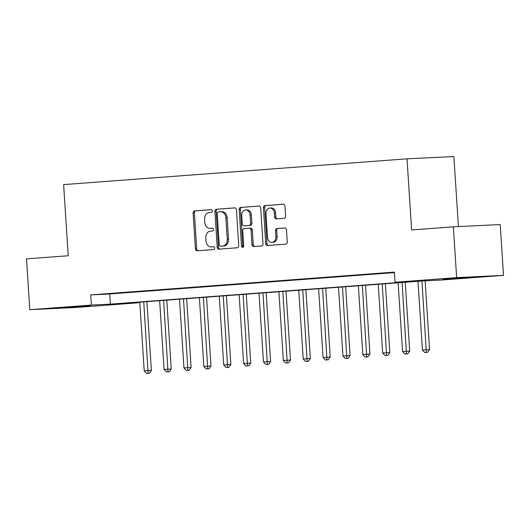 <?xml version="1.0" encoding="UTF-8"?>
<svg xmlns="http://www.w3.org/2000/svg" width="530" height="530" viewBox="0 0 530 530"><rect width="100%" height="100%" fill="white"/><g stroke="black" fill="none" stroke-linecap="round" stroke-linejoin="round"><path stroke-width="0.79" d="M212.305 210.966A1.398 1.093 -92.8 0 0 211.125 209.648L194.543 210.894A2.001 1.563 -92.8 0 0 193.112 213.007L195.431 248.915A2.001 1.563 -92.8 0 0 197.094 250.796A2.001 1.563 -92.8 0 0 197.127 250.796L213.703 249.55A1.398 1.093 -92.8 0 0 213.524 246.755L211.377 246.914A6.4 5.008 -92.8 0 1 211.271 246.92A6.4 5.008 -92.8 0 1 205.971 240.905L205.779 237.917A6.4 5.008 -92.8 0 1 210.357 231.16L212.503 230.994A1.398 1.093 -92.8 0 0 212.325 228.205L210.178 228.364A6.4 5.008 -92.8 0 1 210.072 228.37A6.4 5.008 -92.8 0 1 204.772 222.355L204.58 219.36A6.4 5.008 -92.8 0 1 209.158 212.603L211.304 212.444A1.398 1.093 -92.8 0 0 212.305 210.966M468.884 277.607L443.153 279.111L468.884 277.607M84.157 306.499L58.426 307.996L81.156 306.34L90.133 305.949L84.157 306.499M284.166 218.3A2.001 1.563 -92.8 0 0 285.597 216.187L284.948 206.11A2.001 1.563 -92.8 0 0 283.292 204.229A2.001 1.563 -92.8 0 0 283.258 204.235L264.841 205.614A2.001 1.563 -92.8 0 0 263.41 207.727L265.735 243.634A2.001 1.563 -92.8 0 0 267.392 245.516A2.001 1.563 -92.8 0 0 267.425 245.516L285.836 244.131A2.001 1.563 -92.8 0 0 287.267 242.018L286.478 229.848A2.001 1.563 -92.8 0 0 284.822 227.973A2.001 1.563 -92.8 0 0 284.789 227.973L276.912 228.562A2.001 1.563 -92.8 0 0 275.481 230.676L275.872 236.711A5.346 4.187 -92.8 0 1 271.956 242.369A5.346 4.187 -92.8 0 1 267.524 237.341L265.994 213.696A5.346 4.187 -92.8 0 1 269.909 208.045A5.346 4.187 -92.8 0 1 274.341 213.073L274.593 217.008A2.001 1.563 -92.8 0 0 276.256 218.89A2.001 1.563 -92.8 0 0 276.282 218.89L284.166 218.3M29.786 309.686L26.5 258.872L68.231 255.745L63.633 184.606L407.02 158.821L411.625 229.96L453.355 226.827L456.641 277.634L503.5 275.375L441.894 279.999L422.9 280.92L119.25 303.716L138.25 302.802L76.645 307.426L29.786 309.686L91.392 305.061L110.386 304.14L414.036 281.344L395.035 282.258L456.641 277.634M395.035 282.258L394.38 272.095L90.729 294.899L91.392 305.061M236.413 209.754A2.001 1.563 -92.8 0 0 234.757 207.873A2.001 1.563 -92.8 0 0 234.724 207.879L216.313 209.257A2.001 1.563 -92.8 0 0 214.882 211.371L217.201 247.278A2.001 1.563 -92.8 0 0 218.857 249.16A2.001 1.563 -92.8 0 0 218.89 249.16L237.307 247.775A2.001 1.563 -92.8 0 0 238.738 245.662L236.413 209.754M240.58 207.435L258.991 206.057A2.001 1.563 -92.8 0 1 259.024 206.051A2.001 1.563 -92.8 0 1 260.68 207.932L263.006 243.84A2.001 1.563 -92.8 0 1 261.568 245.953L253.691 246.543A2.001 1.563 -92.8 0 1 253.658 246.549A2.001 1.563 -92.8 0 1 252.002 244.668L251.061 230.106A2.001 1.563 -92.8 0 0 249.405 228.225A2.001 1.563 -92.8 0 0 249.372 228.225L244.144 228.622A2.001 1.563 -92.8 0 0 242.714 230.729L243.694 245.894A1.398 1.093 -92.8 0 1 241.508 246.059L239.149 209.549A2.001 1.563 -92.8 0 1 240.58 207.435L259.283 206.071M90.729 294.899L109.73 293.984L394.413 272.606M107.862 293.858L117.402 293.143L107.855 293.772M127.737 292.368L137.277 291.652L127.73 292.282M147.605 290.871L157.145 290.155L147.605 290.791M167.48 289.38L177.02 288.665L167.473 289.294M187.355 287.889L196.888 287.174L187.348 287.803M207.223 286.399L216.763 285.683L207.217 286.313M227.098 284.908L236.632 284.186L227.092 284.822M246.967 283.411L256.507 282.695L246.96 283.331M266.842 281.92L276.382 281.205L266.835 281.834M286.71 280.43L296.25 279.714L286.71 280.344M306.585 278.939L316.125 278.224L306.578 278.853M326.46 277.442L335.993 276.726L326.453 277.362M346.328 275.951L355.868 275.236L346.322 275.865M366.203 274.46L375.743 273.745L366.197 274.374M394.393 272.314L382.905 273.122L394.393 272.34M458.41 226.582L453.885 156.562L407.02 158.821M453.355 226.827L500.214 224.568L503.5 275.375M138.217 302.292L138.25 302.802M109.73 293.984L110.386 304.14M211.231 228.311A6.4 5.008 -92.8 0 0 211.338 228.311A6.4 5.008 -92.8 0 0 211.444 228.304L210.178 228.364M212.563 228.218L211.444 228.304M212.437 246.867A6.4 5.008 -92.8 0 0 212.537 246.861A6.4 5.008 -92.8 0 0 212.643 246.854L211.377 246.914M213.762 246.768L212.643 246.854M211.364 209.668L195.808 210.834A2.001 1.563 -92.8 0 0 194.377 212.947L196.703 248.855A2.001 1.563 -92.8 0 0 198.101 250.716M235.015 207.893L217.578 209.198A2.001 1.563 -92.8 0 0 216.147 211.311L218.466 247.219A2.001 1.563 -92.8 0 0 219.87 249.087M218.208 211.927A1.398 1.093 -92.8 0 0 217.207 213.404L219.248 244.92A1.398 1.093 -92.8 0 0 220.427 246.238L222.693 246.066A6.4 5.008 -92.8 0 0 227.271 239.308L225.879 217.764A6.4 5.008 -92.8 0 0 220.579 211.748A6.4 5.008 -92.8 0 0 220.473 211.755L218.208 211.927M220.679 211.742L221.739 211.695A6.4 5.008 -92.8 0 1 221.845 211.689A6.4 5.008 -92.8 0 1 227.145 217.704L228.536 239.249A6.4 5.008 -92.8 0 1 223.958 246.006L221.692 246.178M249.438 228.225L250.637 228.165A2.001 1.563 -92.8 0 1 250.67 228.165A2.001 1.563 -92.8 0 1 252.326 230.047L253.267 244.608A2.001 1.563 -92.8 0 0 254.672 246.47M241.846 207.376A2.001 1.563 -92.8 0 0 240.415 209.489L242.773 245.999A1.398 1.093 -92.8 0 0 243.29 247.086M250.081 214.994A5.346 4.187 -92.8 0 0 245.648 209.966A5.346 4.187 -92.8 0 0 241.733 215.617L242.27 223.952A2.001 1.563 -92.8 0 0 243.926 225.826A2.001 1.563 -92.8 0 0 243.959 225.826L249.186 225.435A2.001 1.563 -92.8 0 0 250.624 223.322L250.081 214.994L251.346 214.935A5.346 4.187 -92.8 0 0 246.914 209.906L245.648 209.966M245.165 225.767A2.001 1.563 -92.8 0 0 245.198 225.767A2.001 1.563 -92.8 0 0 245.231 225.767L243.959 225.826M251.346 214.935L251.889 223.262A2.001 1.563 -92.8 0 1 250.458 225.376L245.231 225.767M269.909 208.045L271.174 207.985A5.346 4.187 -92.8 0 1 275.607 213.014L275.865 216.949A2.001 1.563 -92.8 0 0 277.263 218.817M271.956 242.369L273.222 242.303A5.346 4.187 -92.8 0 0 277.137 236.652L275.872 236.711M285.08 227.986L278.177 228.503A2.001 1.563 -92.8 0 0 276.746 230.616L277.137 236.652M283.543 204.249L266.106 205.554A2.001 1.563 -92.8 0 0 264.675 207.667L267.001 243.575A2.001 1.563 -92.8 0 0 268.399 245.443M139.781 302.173L144.226 370.927L151.368 370.477L146.916 301.636M148.128 373.319L146.538 373.438L149.394 373.252L148.128 373.319L143.756 301.875M146.538 373.438L144.226 370.927M151.368 370.477L149.394 373.252M159.656 300.682L164.101 369.436L171.243 368.986L166.791 300.146M168.003 371.822L166.413 371.941L169.269 371.762L168.003 371.822L163.631 300.384M166.413 371.941L164.101 369.436M171.243 368.986L169.269 371.762M179.524 299.192L183.97 367.946L191.111 367.495L186.659 298.655M187.872 370.331L186.282 370.45L189.144 370.271L187.872 370.331L183.499 298.894M186.282 370.45L183.97 367.946M191.111 367.495L189.144 370.271M199.399 297.701L203.845 366.455L210.986 365.998L206.534 297.164M207.747 368.84L206.157 368.959L209.012 368.781L207.747 368.84L203.374 297.403M206.157 368.959L203.845 366.455M210.986 365.998L209.012 368.781M219.268 296.204L223.713 364.958L230.855 364.507L226.403 295.667M227.622 367.35L226.032 367.469L228.887 367.283L227.622 367.35L223.243 295.906M226.032 367.469L223.713 364.958M230.855 364.507L228.887 367.283M239.143 294.713L243.588 363.467L250.73 363.017L246.278 294.176M247.49 365.852L245.9 365.978L248.756 365.793L247.49 365.852L243.118 294.415M245.9 365.978L243.588 363.467M250.73 363.017L248.756 365.793M259.018 293.223L263.463 361.977L270.598 361.526L266.153 292.686M267.365 364.362L265.775 364.481L268.63 364.302L267.365 364.362L262.986 292.924M265.775 364.481L263.463 361.977M270.598 361.526L268.63 364.302M278.886 291.732L283.331 360.486L290.473 360.036L286.021 291.195M287.233 362.871L285.644 362.99L288.499 362.811L287.233 362.871L282.861 291.434M285.644 362.99L283.331 360.486M290.473 360.036L288.499 362.811M298.761 290.235L303.206 358.989L310.348 358.538L305.896 289.705M307.108 361.38L305.519 361.5L308.374 361.321L307.108 361.38L302.736 289.936M305.519 361.5L303.206 358.989M310.348 358.538L308.374 361.321M318.629 288.744L323.075 357.498L330.216 357.048L325.764 288.207M326.977 359.89L325.387 360.009L328.249 359.824L326.977 359.89L322.604 288.446M325.387 360.009L323.075 357.498M330.216 357.048L328.249 359.824M338.504 287.253L342.95 356.008L350.091 355.557L345.639 286.717M346.852 358.393L345.262 358.512L348.117 358.333L346.852 358.393L342.479 286.955M345.262 358.512L342.95 356.008M350.091 355.557L348.117 358.333M358.373 285.763L362.818 354.517L369.96 354.067L365.508 285.226M366.727 356.902L365.137 357.021L367.992 356.842L366.727 356.902L362.348 285.465M365.137 357.021L362.818 354.517M369.96 354.067L367.992 356.842M378.248 284.272L382.693 353.026L389.835 352.569L385.383 283.735M386.595 355.411L385.005 355.531L387.861 355.352L386.595 355.411L382.223 283.974M385.005 355.531L382.693 353.026M389.835 352.569L387.861 355.352M398.123 282.775L402.568 351.529L409.703 351.079L405.258 282.238M406.47 353.921L404.88 354.04L407.736 353.854L406.47 353.921L402.091 282.477M404.88 354.04L402.568 351.529M409.703 351.079L407.736 353.854M417.991 281.284L422.436 350.038L429.578 349.588L425.133 280.807M426.339 352.423L424.749 352.543L427.604 352.364L426.339 352.423L421.966 280.986M424.749 352.543L422.436 350.038M429.578 349.588L427.604 352.364M196.703 248.855L195.431 248.915M194.377 212.947L193.112 213.007M195.808 210.834L194.543 210.894M218.466 247.219L217.201 247.278M216.147 211.311L214.882 211.371M217.578 209.198L216.313 209.257M223.958 246.006L222.693 246.066M228.536 239.249L227.271 239.308M227.145 217.704L225.879 217.764M253.267 244.608L252.002 244.668M252.326 230.047L251.061 230.106M242.773 245.999L241.508 246.059M240.415 209.489L239.149 209.549M250.458 225.376L249.186 225.435M251.889 223.262L250.624 223.322M275.865 216.949L274.593 217.008M275.607 213.014L274.341 213.073M276.746 230.616L275.481 230.676M278.177 228.503L276.912 228.562M267.001 243.575L265.735 243.634M264.675 207.667L263.41 207.727M266.106 205.554L264.841 205.614M211.338 228.311L210.072 228.37M212.537 246.861L211.271 246.92M221.845 211.689L220.579 211.748M250.67 228.165L249.405 228.225M245.198 225.767L243.926 225.826"/></g></svg>
